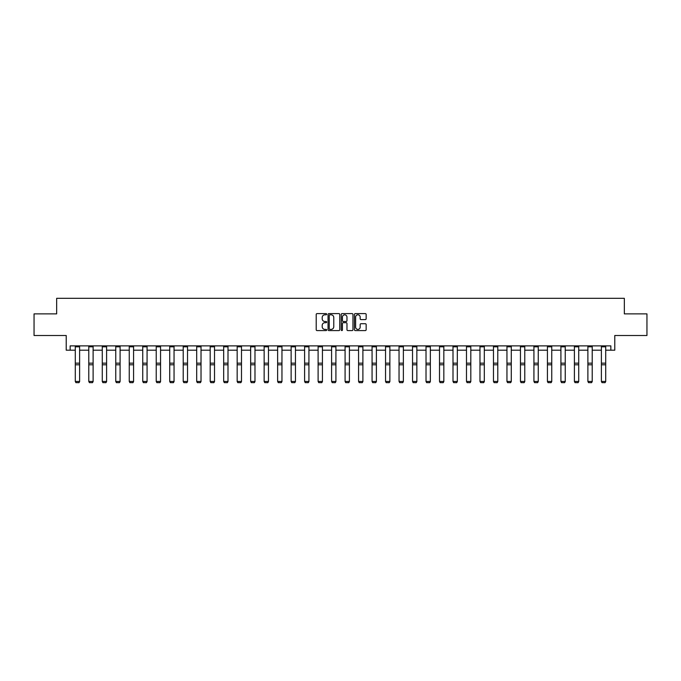 <?xml version="1.0" encoding="UTF-8"?>
<svg xmlns="http://www.w3.org/2000/svg" width="681" height="681" viewBox="0 0 681 681"><rect width="100%" height="100%" fill="white"/><g stroke="black" fill="none" stroke-linecap="round" stroke-linejoin="round"><path stroke-width="1.02" d="M326.667 314.205A0.596 0.596 0 0 0 326.071 313.609L317.057 313.609A0.851 0.851 0 0 0 316.205 314.46L316.205 329.732A0.851 0.851 0 0 0 317.057 330.583L326.071 330.583A0.596 0.596 0 0 0 326.667 329.987A0.596 0.596 0 0 0 326.071 329.4L324.905 329.4A2.715 2.715 0 0 1 322.19 326.676L322.19 325.407A2.715 2.715 0 0 1 324.905 322.692L326.071 322.692A0.596 0.596 0 0 0 326.667 322.096A0.596 0.596 0 0 0 326.071 321.5L324.905 321.5A2.715 2.715 0 0 1 322.19 318.785L322.19 317.516A2.715 2.715 0 0 1 324.905 314.801L326.071 314.801A0.596 0.596 0 0 0 326.667 314.205M70.152 350.196L70.152 345.88L610.848 345.88L610.848 350.196L614.781 350.196L614.781 335.503L646.95 335.503L646.95 313.881L624.341 313.881L624.341 298.321L56.659 298.321L56.659 313.881L34.05 313.881L34.05 335.503L66.219 335.503L66.219 350.196L75.293 350.196M365.305 319.593A0.851 0.851 0 0 0 366.157 318.742L366.157 314.46A0.851 0.851 0 0 0 365.305 313.609L355.286 313.609A0.851 0.851 0 0 0 354.443 314.46L354.443 329.732A0.851 0.851 0 0 0 355.286 330.583L365.305 330.583A0.851 0.851 0 0 0 366.157 329.732L366.157 324.556A0.851 0.851 0 0 0 365.305 323.713L361.015 323.713A0.851 0.851 0 0 0 360.172 324.556L360.172 327.127A2.273 2.273 0 0 1 357.9 329.4A2.273 2.273 0 0 1 355.627 327.127L355.627 317.065A2.273 2.273 0 0 1 357.9 314.801A2.273 2.273 0 0 1 360.172 317.065L360.172 318.742A0.851 0.851 0 0 0 361.015 319.593L365.305 319.593M339.759 314.46A0.851 0.851 0 0 0 338.908 313.609L328.889 313.609A0.851 0.851 0 0 0 328.046 314.46L328.046 329.732A0.851 0.851 0 0 0 328.889 330.583L338.908 330.583A0.851 0.851 0 0 0 339.759 329.732L339.759 314.46M342.092 313.609L352.111 313.609A0.851 0.851 0 0 1 352.954 314.46L352.954 329.732A0.851 0.851 0 0 1 352.111 330.583L347.821 330.583A0.851 0.851 0 0 1 346.969 329.732L346.969 323.543A0.851 0.851 0 0 0 346.127 322.692L343.284 322.692A0.851 0.851 0 0 0 342.432 323.543L342.432 329.987A0.596 0.596 0 0 1 341.836 330.583A0.596 0.596 0 0 1 341.241 329.987L341.241 314.46A0.851 0.851 0 0 1 342.092 313.609M79.617 350.196L88.785 350.196M93.11 350.196L102.278 350.196M106.602 350.196L115.761 350.196M120.086 350.196L129.254 350.196M133.578 350.196L142.746 350.196M147.07 350.196L156.23 350.196M160.554 350.196L169.722 350.196M174.047 350.196L183.215 350.196M187.53 350.196L196.698 350.196M201.023 350.196L210.191 350.196M214.515 350.196L223.683 350.196M227.999 350.196L237.167 350.196M241.491 350.196L250.659 350.196M254.983 350.196L264.143 350.196M268.467 350.196L277.635 350.196M281.96 350.196L291.127 350.196M295.452 350.196L304.611 350.196M308.936 350.196L318.104 350.196M322.428 350.196L331.596 350.196M335.92 350.196L345.08 350.196M349.404 350.196L358.572 350.196M362.896 350.196L372.064 350.196M376.389 350.196L385.548 350.196M389.873 350.196L399.04 350.196M403.365 350.196L412.533 350.196M416.857 350.196L426.017 350.196M430.341 350.196L439.509 350.196M443.833 350.196L453.001 350.196M457.317 350.196L466.485 350.196M470.809 350.196L479.977 350.196M484.302 350.196L493.47 350.196M497.785 350.196L506.953 350.196M511.278 350.196L520.446 350.196M524.77 350.196L533.93 350.196M538.254 350.196L547.422 350.196M551.746 350.196L560.914 350.196M565.239 350.196L574.398 350.196M578.722 350.196L587.89 350.196M592.215 350.196L601.383 350.196M605.707 350.196L610.848 350.196M329.825 314.801A0.596 0.596 0 0 0 329.229 315.388L329.229 328.804A0.596 0.596 0 0 0 329.825 329.4L331.06 329.4A2.715 2.715 0 0 0 333.775 326.676L333.775 317.516A2.715 2.715 0 0 0 331.06 314.801L329.825 314.801M346.969 317.108A2.273 2.273 0 0 0 344.705 314.843A2.273 2.273 0 0 0 342.432 317.108L342.432 320.657A0.851 0.851 0 0 0 343.284 321.5L346.127 321.5A0.851 0.851 0 0 0 346.969 320.657L346.969 317.108M79.617 345.88L79.617 381.607L78.97 382.679L75.949 382.62L78.97 382.679M75.949 382.679L75.293 381.454L79.617 381.454L78.97 382.62M75.293 345.88L75.293 381.454L75.949 382.62M93.11 345.88L93.11 381.607L92.463 382.679L89.432 382.62L92.463 382.679M89.432 382.679L88.785 381.454L93.11 381.454L92.463 382.62M88.785 345.88L88.785 381.454L89.432 382.62M106.602 345.88L106.602 381.607L105.947 382.679L102.925 382.62L105.947 382.679M102.925 382.679L102.278 381.454L106.602 381.454L105.947 382.62M102.278 345.88L102.278 381.454L102.925 382.62M120.086 345.88L120.086 381.607L119.439 382.679L116.417 382.62L119.439 382.679M116.417 382.679L115.761 381.454L120.086 381.454L119.439 382.62M115.761 345.88L115.761 381.454L116.417 382.62M133.578 345.88L133.578 381.607L132.931 382.679L129.901 382.62L132.931 382.679M129.901 382.679L129.254 381.454L133.578 381.454L132.931 382.62M129.254 345.88L129.254 381.454L129.901 382.62M147.07 345.88L147.07 381.607L146.415 382.679L143.393 382.62L146.415 382.679M143.393 382.679L142.746 381.454L147.07 381.454L146.415 382.62M142.746 345.88L142.746 381.454L143.393 382.62M160.554 345.88L160.554 381.607L159.907 382.679L156.877 382.62L159.907 382.679M156.877 382.679L156.23 381.454L160.554 381.454L159.907 382.62M156.23 345.88L156.23 381.454L156.877 382.62M174.047 345.88L174.047 381.607L173.4 382.679L170.369 382.62L173.4 382.679M170.369 382.679L169.722 381.454L174.047 381.454L173.4 382.62M169.722 345.88L169.722 381.454L170.369 382.62M187.53 345.88L187.53 381.607L186.883 382.679L183.861 382.62L186.883 382.679M183.861 382.679L183.215 381.454L187.53 381.454L186.883 382.62M183.215 345.88L183.215 381.454L183.861 382.62M201.023 345.88L201.023 381.607L200.376 382.679L197.345 382.62L200.376 382.679M197.345 382.679L196.698 381.454L201.023 381.454L200.376 382.62M196.698 345.88L196.698 381.454L197.345 382.62M214.515 345.88L214.515 381.607L213.868 382.679L210.838 382.62L213.868 382.679M210.838 382.679L210.191 381.454L214.515 381.454L213.868 382.62M210.191 345.88L210.191 381.454L210.838 382.62M227.999 345.88L227.999 381.607L227.352 382.679L224.33 382.62L227.352 382.679M224.33 382.679L223.683 381.454L227.999 381.454L227.352 382.62M223.683 345.88L223.683 381.454L224.33 382.62M241.491 345.88L241.491 381.607L240.844 382.679L237.814 382.62L240.844 382.679M237.814 382.679L237.167 381.454L241.491 381.454L240.844 382.62M237.167 345.88L237.167 381.454L237.814 382.62M254.983 345.88L254.983 381.607L254.336 382.679L251.306 382.62L254.336 382.679M251.306 382.679L250.659 381.454L254.983 381.454L254.336 382.62M250.659 345.88L250.659 381.454L251.306 382.62M268.467 345.88L268.467 381.607L267.82 382.679L264.798 382.62L267.82 382.679M264.798 382.679L264.143 381.454L268.467 381.454L267.82 382.62M264.143 345.88L264.143 381.454L264.798 382.62M281.96 345.88L281.96 381.607L281.313 382.679L278.282 382.62L281.313 382.679M278.282 382.679L277.635 381.454L281.96 381.454L281.313 382.62M277.635 345.88L277.635 381.454L278.282 382.62M295.452 345.88L295.452 381.607L294.796 382.679L291.774 382.62L294.796 382.679M291.774 382.679L291.127 381.454L295.452 381.454L294.796 382.62M291.127 345.88L291.127 381.454L291.774 382.62M308.936 345.88L308.936 381.607L308.289 382.679L305.267 382.62L308.289 382.679M305.267 382.679L304.611 381.454L308.936 381.454L308.289 382.62M304.611 345.88L304.611 381.454L305.267 382.62M322.428 345.88L322.428 381.607L321.781 382.679L318.751 382.62L321.781 382.679M318.751 382.679L318.104 381.454L322.428 381.454L321.781 382.62M318.104 345.88L318.104 381.454L318.751 382.62M335.92 345.88L335.92 381.607L335.265 382.679L332.243 382.62L335.265 382.679M332.243 382.679L331.596 381.454L335.92 381.454L335.265 382.62M331.596 345.88L331.596 381.454L332.243 382.62M349.404 345.88L349.404 381.607L348.757 382.679L345.735 382.62L348.757 382.679M345.735 382.679L345.08 381.454L349.404 381.454L348.757 382.62M345.08 345.88L345.08 381.454L345.735 382.62M362.896 345.88L362.896 381.607L362.249 382.679L359.219 382.62L362.249 382.679M359.219 382.679L358.572 381.454L362.896 381.454L362.249 382.62M358.572 345.88L358.572 381.454L359.219 382.62M376.389 345.88L376.389 381.607L375.733 382.679L372.711 382.62L375.733 382.679M372.711 382.679L372.064 381.454L376.389 381.454L375.733 382.62M372.064 345.88L372.064 381.454L372.711 382.62M389.873 345.88L389.873 381.607L389.226 382.679L386.204 382.62L389.226 382.679M386.204 382.679L385.548 381.454L389.873 381.454L389.226 382.62M385.548 345.88L385.548 381.454L386.204 382.62M403.365 345.88L403.365 381.607L402.718 382.679L399.687 382.62L402.718 382.679M399.687 382.679L399.04 381.454L403.365 381.454L402.718 382.62M399.04 345.88L399.04 381.454L399.687 382.62M416.857 345.88L416.857 381.607L416.202 382.679L413.18 382.62L416.202 382.679M413.18 382.679L412.533 381.454L416.857 381.454L416.202 382.62M412.533 345.88L412.533 381.454L413.18 382.62M430.341 345.88L430.341 381.607L429.694 382.679L426.664 382.62L429.694 382.679M426.664 382.679L426.017 381.454L430.341 381.454L429.694 382.62M426.017 345.88L426.017 381.454L426.664 382.62M443.833 345.88L443.833 381.607L443.186 382.679L440.156 382.62L443.186 382.679M440.156 382.679L439.509 381.454L443.833 381.454L443.186 382.62M439.509 345.88L439.509 381.454L440.156 382.62M457.317 345.88L457.317 381.607L456.67 382.679L453.648 382.62L456.67 382.679M453.648 382.679L453.001 381.454L457.317 381.454L456.67 382.62M453.001 345.88L453.001 381.454L453.648 382.62M470.809 345.88L470.809 381.607L470.162 382.679L467.132 382.62L470.162 382.679M467.132 382.679L466.485 381.454L470.809 381.454L470.162 382.62M466.485 345.88L466.485 381.454L467.132 382.62M484.302 345.88L484.302 381.607L483.655 382.679L480.624 382.62L483.655 382.679M480.624 382.679L479.977 381.454L484.302 381.454L483.655 382.62M479.977 345.88L479.977 381.454L480.624 382.62M497.785 345.88L497.785 381.607L497.139 382.679L494.117 382.62L497.139 382.679M494.117 382.679L493.47 381.454L497.785 381.454L497.139 382.62M493.47 345.88L493.47 381.454L494.117 382.62M511.278 345.88L511.278 381.607L510.631 382.679L507.6 382.62L510.631 382.679M507.6 382.679L506.953 381.454L511.278 381.454L510.631 382.62M506.953 345.88L506.953 381.454L507.6 382.62M524.77 345.88L524.77 381.607L524.123 382.679L521.093 382.62L524.123 382.679M521.093 382.679L520.446 381.454L524.77 381.454L524.123 382.62M520.446 345.88L520.446 381.454L521.093 382.62M538.254 345.88L538.254 381.607L537.607 382.679L534.585 382.62L537.607 382.679M534.585 382.679L533.93 381.454L538.254 381.454L537.607 382.62M533.93 345.88L533.93 381.454L534.585 382.62M551.746 345.88L551.746 381.607L551.099 382.679L548.069 382.62L551.099 382.679M548.069 382.679L547.422 381.454L551.746 381.454L551.099 382.62M547.422 345.88L547.422 381.454L548.069 382.62M565.239 345.88L565.239 381.607L564.583 382.679L561.561 382.62L564.583 382.679M561.561 382.679L560.914 381.454L565.239 381.454L564.583 382.62M560.914 345.88L560.914 381.454L561.561 382.62M578.722 345.88L578.722 381.607L578.075 382.679L575.053 382.62L578.075 382.679M575.053 382.679L574.398 381.454L578.722 381.454L578.075 382.62M574.398 345.88L574.398 381.454L575.053 382.62M592.215 345.88L592.215 381.607L591.568 382.679L588.537 382.62L591.568 382.679M588.537 382.679L587.89 381.454L592.215 381.454L591.568 382.62M587.89 345.88L587.89 381.454L588.537 382.62M605.707 345.88L605.707 381.607L605.051 382.679L602.03 382.62L605.051 382.679M602.03 382.679L601.383 381.454L605.707 381.454L605.051 382.62M601.383 345.88L601.383 381.454L602.03 382.62M79.617 345.897L75.293 345.897M79.617 363.16L75.293 363.16M79.617 364.795L75.293 364.795M79.617 346.825L75.293 346.825M93.11 345.897L88.785 345.897M93.11 363.16L88.785 363.16M93.11 364.795L88.785 364.795M93.11 346.825L88.785 346.825M106.602 345.897L102.278 345.897M106.602 363.16L102.278 363.16M106.602 364.795L102.278 364.795M106.602 346.825L102.278 346.825M120.086 345.897L115.761 345.897M120.086 363.16L115.761 363.16M120.086 364.795L115.761 364.795M120.086 346.825L115.761 346.825M133.578 345.897L129.254 345.897M133.578 363.16L129.254 363.16M133.578 364.795L129.254 364.795M133.578 346.825L129.254 346.825M147.07 345.897L142.746 345.897M147.07 363.16L142.746 363.16M147.07 364.795L142.746 364.795M147.07 346.825L142.746 346.825M160.554 345.897L156.23 345.897M160.554 363.16L156.23 363.16M160.554 364.795L156.23 364.795M160.554 346.825L156.23 346.825M174.047 345.897L169.722 345.897M174.047 363.16L169.722 363.16M174.047 364.795L169.722 364.795M174.047 346.825L169.722 346.825M187.53 345.897L183.215 345.897M187.53 363.16L183.215 363.16M187.53 364.795L183.215 364.795M187.53 346.825L183.215 346.825M201.023 345.897L196.698 345.897M201.023 363.16L196.698 363.16M201.023 364.795L196.698 364.795M201.023 346.825L196.698 346.825M214.515 345.897L210.191 345.897M214.515 363.16L210.191 363.16M214.515 364.795L210.191 364.795M214.515 346.825L210.191 346.825M227.999 345.897L223.683 345.897M227.999 363.16L223.683 363.16M227.999 364.795L223.683 364.795M227.999 346.825L223.683 346.825M241.491 345.897L237.167 345.897M241.491 363.16L237.167 363.16M241.491 364.795L237.167 364.795M241.491 346.825L237.167 346.825M254.983 345.897L250.659 345.897M254.983 363.16L250.659 363.16M254.983 364.795L250.659 364.795M254.983 346.825L250.659 346.825M268.467 345.897L264.143 345.897M268.467 363.16L264.143 363.16M268.467 364.795L264.143 364.795M268.467 346.825L264.143 346.825M281.96 345.897L277.635 345.897M281.96 363.16L277.635 363.16M281.96 364.795L277.635 364.795M281.96 346.825L277.635 346.825M295.452 345.897L291.127 345.897M295.452 363.16L291.127 363.16M295.452 364.795L291.127 364.795M295.452 346.825L291.127 346.825M308.936 345.897L304.611 345.897M308.936 363.16L304.611 363.16M308.936 364.795L304.611 364.795M308.936 346.825L304.611 346.825M322.428 345.897L318.104 345.897M322.428 363.16L318.104 363.16M322.428 364.795L318.104 364.795M322.428 346.825L318.104 346.825M335.92 345.897L331.596 345.897M335.92 363.16L331.596 363.16M335.92 364.795L331.596 364.795M335.92 346.825L331.596 346.825M349.404 345.897L345.08 345.897M349.404 363.16L345.08 363.16M349.404 364.795L345.08 364.795M349.404 346.825L345.08 346.825M362.896 345.897L358.572 345.897M362.896 363.16L358.572 363.16M362.896 364.795L358.572 364.795M362.896 346.825L358.572 346.825M376.389 345.897L372.064 345.897M376.389 363.16L372.064 363.16M376.389 364.795L372.064 364.795M376.389 346.825L372.064 346.825M389.873 345.897L385.548 345.897M389.873 363.16L385.548 363.16M389.873 364.795L385.548 364.795M389.873 346.825L385.548 346.825M403.365 345.897L399.04 345.897M403.365 363.16L399.04 363.16M403.365 364.795L399.04 364.795M403.365 346.825L399.04 346.825M416.857 345.897L412.533 345.897M416.857 363.16L412.533 363.16M416.857 364.795L412.533 364.795M416.857 346.825L412.533 346.825M430.341 345.897L426.017 345.897M430.341 363.16L426.017 363.16M430.341 364.795L426.017 364.795M430.341 346.825L426.017 346.825M443.833 345.897L439.509 345.897M443.833 363.16L439.509 363.16M443.833 364.795L439.509 364.795M443.833 346.825L439.509 346.825M457.317 345.897L453.001 345.897M457.317 363.16L453.001 363.16M457.317 364.795L453.001 364.795M457.317 346.825L453.001 346.825M470.809 345.897L466.485 345.897M470.809 363.16L466.485 363.16M470.809 364.795L466.485 364.795M470.809 346.825L466.485 346.825M484.302 345.897L479.977 345.897M484.302 363.16L479.977 363.16M484.302 364.795L479.977 364.795M484.302 346.825L479.977 346.825M497.785 345.897L493.47 345.897M497.785 363.16L493.47 363.16M497.785 364.795L493.47 364.795M497.785 346.825L493.47 346.825M511.278 345.897L506.953 345.897M511.278 363.16L506.953 363.16M511.278 364.795L506.953 364.795M511.278 346.825L506.953 346.825M524.77 345.897L520.446 345.897M524.77 363.16L520.446 363.16M524.77 364.795L520.446 364.795M524.77 346.825L520.446 346.825M538.254 345.897L533.93 345.897M538.254 363.16L533.93 363.16M538.254 364.795L533.93 364.795M538.254 346.825L533.93 346.825M551.746 345.897L547.422 345.897M551.746 363.16L547.422 363.16M551.746 364.795L547.422 364.795M551.746 346.825L547.422 346.825M565.239 345.897L560.914 345.897M565.239 363.16L560.914 363.16M565.239 364.795L560.914 364.795M565.239 346.825L560.914 346.825M578.722 345.897L574.398 345.897M578.722 363.16L574.398 363.16M578.722 364.795L574.398 364.795M578.722 346.825L574.398 346.825M592.215 345.897L587.89 345.897M592.215 363.16L587.89 363.16M592.215 364.795L587.89 364.795M592.215 346.825L587.89 346.825M605.707 345.897L601.383 345.897M605.707 363.16L601.383 363.16M605.707 364.795L601.383 364.795M605.707 346.825L601.383 346.825"/></g></svg>
